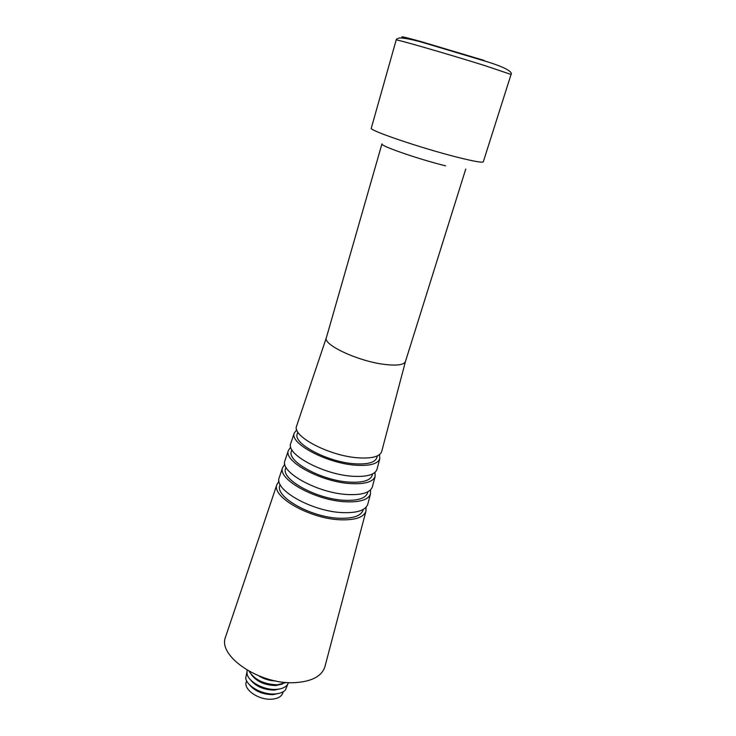 <?xml version="1.0" encoding="UTF-8"?>
<svg xmlns="http://www.w3.org/2000/svg" width="736" height="736" viewBox="0 0 736 736"><rect width="100%" height="100%" fill="white"/><g stroke="black" fill="none" stroke-linecap="round" stroke-linejoin="round"><path stroke-width="1.1" d="M483.304 161.791C482.494 162.904 473.662 161.34 456.826 157.099C420.808 148.028 368.11 130.07 371.284 128.184L396.189 39.992C393.889 38.447 448.785 54.271 485.125 65.697L511.06 74.456L483.304 161.791M279.459 693.248L272.918 694.655C262.301 694.462 254.297 690.938 248.906 684.084M283.204 691.748L282.836 692.953C281.492 696.661 277.73 698.74 271.538 699.2C258.741 700.194 243.349 689.558 246.247 681.978L246.606 680.763M287.62 684.618L285.366 690.129C282.974 692.42 279.367 693.698 274.546 693.974C262.347 694.812 246.974 686.329 245.695 678.233L246.854 672.382M280.959 688.657L274.298 690.092C263.598 689.871 255.567 686.311 250.185 679.429M288.659 682.603L286.81 685.547C284.436 687.847 280.802 689.135 275.936 689.393C263.69 690.212 248.225 681.683 247.011 673.606L247.084 670.128M282.449 684.057L275.687 685.52C264.905 685.262 256.827 681.674 251.473 674.765M286.332 682.456L277.334 684.811C264.031 684.333 254.628 679.834 249.118 671.287M366.059 507.251L365.93 511.253C363.676 517.325 355.35 520.177 340.961 519.818C310.5 519.101 271.29 496.91 276.902 484.536L278.999 481.132M325.064 666.117L324.852 666.936C321.66 676.274 311.797 681.508 295.256 682.631C260.148 685.078 217.405 656.135 225.501 637.128L225.768 636.336M363.142 509.772L363.014 510.269C360.898 515.945 353.105 518.613 339.636 518.264C311.218 517.574 274.657 496.892 279.882 485.328L280.048 484.84M370.521 489.9L370.493 493.957C368.331 499.698 360.171 502.311 346.012 501.805C316.057 500.793 277.251 479.283 282.615 467.59L284.832 464.186M367.89 503.838L367.752 504.353C365.534 510.296 357.273 513.056 342.976 512.633C312.717 511.796 273.663 489.882 279.174 477.784L279.349 477.268M367.687 492.494L367.558 492.964C365.534 498.336 357.908 500.774 344.678 500.296C316.756 499.321 280.628 479.311 285.605 468.381L285.761 467.921M375.01 472.346L375.112 476.468C373.042 481.878 365.047 484.26 351.118 483.616C321.66 482.301 283.277 461.481 288.383 450.45L290.748 447.065M372.471 486.487L372.333 486.984C370.208 492.586 362.112 495.116 348.054 494.555C318.292 493.414 279.652 472.19 284.915 460.754L285.08 460.276M372.269 475.033L372.158 475.484C370.217 480.534 362.756 482.752 349.766 482.135C322.35 480.893 286.654 461.546 291.401 451.251L291.548 450.818M379.528 454.59L379.776 458.786C377.798 463.873 369.969 466.026 356.279 465.244C327.327 463.634 289.358 443.495 294.225 433.118L296.746 429.75M377.099 468.952L376.97 469.421C374.937 474.702 367.006 476.992 353.179 476.293C323.923 474.849 285.706 454.314 290.711 443.541L290.867 443.081M376.915 457.378L376.804 457.801C374.955 462.539 367.66 464.545 354.899 463.8C327.998 462.282 292.744 443.596 297.252 433.927L297.39 433.522M465.759 169.022L405.462 361.468C403.963 364.9 397.008 365.884 384.588 364.412C358.358 361.348 322.773 344.742 326.352 337.741L381.947 143.879C379.61 145.682 418.683 159.252 445.584 165.83M381.772 451.223L381.662 451.656C379.721 456.614 371.956 458.675 358.358 457.838C329.608 456.108 291.815 436.246 296.58 426.135L296.718 425.702M275.623 680.947C269.597 680.745 264.022 679.07 258.879 675.924M484.15 60.435L420.78 41.52C403.006 36.616 397.771 35.54 405.058 38.281M396.189 39.992C396.088 39.238 397.228 38.548 399.63 37.922C405.122 38.079 413.006 39.652 423.301 42.633L485.006 61.097C510.922 68.853 512.32 73.269 511.06 74.456M365.93 511.253L324.852 666.936M363.225 509.441L363.014 510.269M370.493 493.957L367.752 504.353M367.871 491.795L367.558 492.964M375.112 476.468L372.333 486.984M372.554 473.956L372.158 475.484M379.776 458.786L376.97 469.421M377.301 455.915L376.804 457.801M405.462 361.468L381.662 451.656M326.352 337.741L296.58 426.135M297.868 432.087L297.252 433.927M294.225 433.118L290.711 443.541M291.898 449.76L291.401 451.251M288.383 450.45L284.915 460.754M286 467.231L285.605 468.381M282.615 467.59L279.174 477.784M280.158 484.518L279.882 485.328M276.902 484.536L225.501 637.128"/></g></svg>
